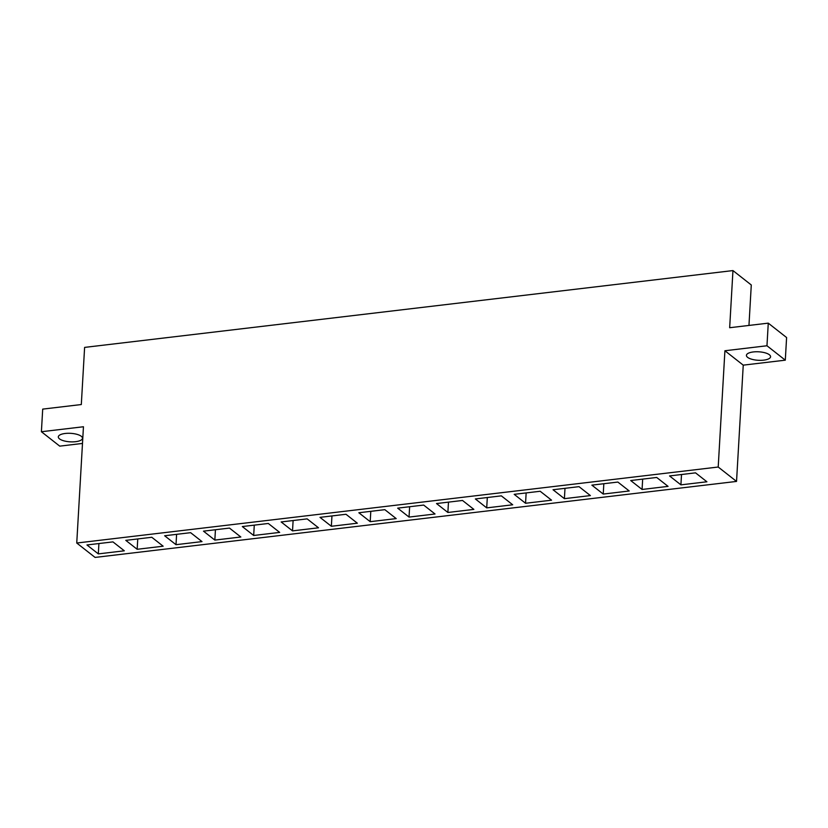 <?xml version="1.0" encoding="UTF-8"?>
<svg xmlns="http://www.w3.org/2000/svg" width="828" height="828" viewBox="0 0 828 828"><rect width="100%" height="100%" fill="white"/><g stroke="black" fill="none" stroke-linecap="round" stroke-linejoin="round"><path stroke-width="1.24" d="M642.073 489.462L630.708 480.53L656.707 477.456L668.072 486.378L642.073 489.462L642.673 479.122M603.239 494.068L591.875 485.136L617.864 482.062L629.228 490.983L603.239 494.068L603.829 483.718M564.396 498.663L553.032 489.741L579.031 486.657L590.395 495.589L564.396 498.663L564.996 488.323M525.552 503.269L514.188 494.337L540.187 491.263L551.551 500.184L525.552 503.269L526.153 492.919M486.719 507.874L475.355 498.942L501.344 495.858L512.708 504.79L486.719 507.874L487.309 497.524M447.876 512.47L436.511 503.548L462.51 500.464L473.875 509.396L447.876 512.47L448.476 502.13M409.042 517.076L397.678 508.144L423.667 505.07L435.031 513.991L409.042 517.076L409.632 506.726M370.199 521.671L358.834 512.749L384.834 509.665L396.198 518.597L370.199 521.671L370.799 511.331M331.355 526.277L319.991 517.355L345.99 514.271L357.354 523.203L331.355 526.277L331.956 515.937M292.522 530.883L281.158 521.95L307.147 518.877L318.511 527.798L292.522 530.883L293.112 520.533M253.678 535.478L242.314 526.556L268.313 523.472L279.678 532.404L253.678 535.478L254.279 525.138M214.845 540.084L203.481 531.152L229.47 528.078L240.834 536.999L214.845 540.084L215.435 529.744M176.002 544.689L164.637 535.757L190.626 532.673L202.001 541.605L176.002 544.689L176.602 534.339M137.158 549.285L125.794 540.363L151.793 537.279L163.157 546.211L137.158 549.285L137.758 538.945M59.502 438.871A12.099 4.254 3.3 0 1 58.312 436.884A12.099 4.254 3.3 0 1 70.639 433.334A12.099 4.254 3.3 0 1 82.479 438.271A12.099 4.254 3.3 0 1 72.957 441.873A12.099 4.254 3.3 0 1 59.502 438.871M98.915 543.541L98.325 553.891L86.961 544.959L112.95 541.885L124.314 550.806L98.325 553.891M681.516 474.516L680.916 484.856L669.552 475.934L695.541 472.85L706.915 481.782L680.916 484.856M747.601 357.344A12.099 4.254 3.3 0 1 746.421 355.347A12.099 4.254 3.3 0 1 758.748 351.807A12.099 4.254 3.3 0 1 770.578 356.744A12.099 4.254 3.3 0 1 761.056 360.335A12.099 4.254 3.3 0 1 747.601 357.344M724.914 350.751L718.207 467.023L76.745 543.023L83.452 426.751L41.4 431.73L42.704 409.115L81.31 404.54L84.611 347.398L732.956 270.58L729.665 327.722L768.27 323.148L786.6 337.545L785.296 360.17L766.966 345.762L724.914 350.751L743.244 365.148L785.296 360.17M748.957 325.435L751.286 284.977L732.956 270.58M768.27 323.148L766.966 345.762M718.207 467.023L736.537 481.42L743.244 365.148M736.537 481.42L95.075 557.42L76.745 543.023M41.4 431.73L59.73 446.137L82.489 443.435"/></g></svg>
